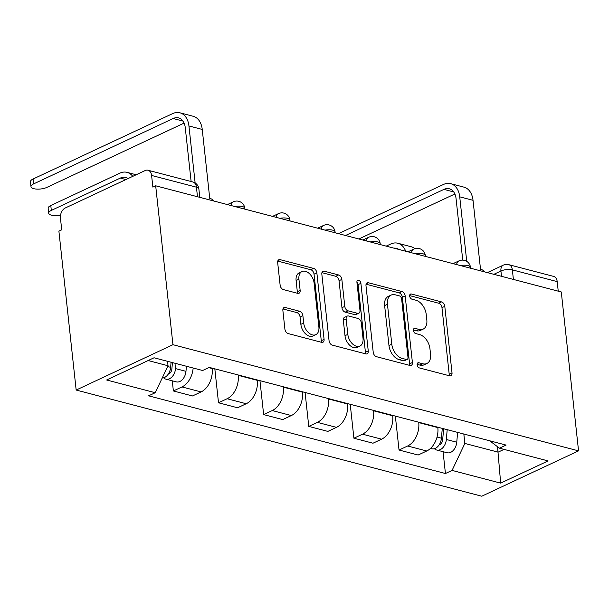 <?xml version="1.0" encoding="UTF-8"?>
<svg xmlns="http://www.w3.org/2000/svg" width="609" height="609" viewBox="0 0 609 609"><rect width="100%" height="100%" fill="white"/><g stroke="black" fill="none" stroke-linecap="round" stroke-linejoin="round"><path stroke-width="0.91" d="M417.142 364.821A2.794 1.789 64.9 0 0 419.411 367.927L449.579 375.822A3.989 2.558 64.9 0 0 450.873 375.738A3.989 2.558 64.9 0 0 452.015 372.868L444.791 306.342A3.989 2.558 64.9 0 0 441.548 301.904L411.379 294.01A2.794 1.789 64.9 0 0 410.474 294.071A2.794 1.789 64.9 0 0 409.674 296.073A2.794 1.789 64.9 0 0 411.943 299.179L415.848 300.207A12.759 8.183 64.9 0 1 426.216 314.411L426.818 319.953A12.759 8.183 64.9 0 1 423.148 329.126A12.759 8.183 64.9 0 1 419.015 329.4L415.11 328.38A2.794 1.789 64.9 0 0 414.211 328.441A2.794 1.789 64.9 0 0 413.404 330.443A2.794 1.789 64.9 0 0 415.673 333.557L419.578 334.577A12.759 8.183 64.9 0 1 429.954 348.782L430.555 354.324A12.759 8.183 64.9 0 1 426.879 363.497A12.759 8.183 64.9 0 1 422.753 363.771L418.847 362.751A2.794 1.789 64.9 0 0 417.941 362.812A2.794 1.789 64.9 0 0 417.142 364.821M285.309 307.515A3.989 2.558 64.9 0 0 284.022 307.598A3.989 2.558 64.9 0 0 282.873 310.468L284.898 329.126A3.989 2.558 64.9 0 0 288.141 333.565L321.651 342.342A3.989 2.558 64.9 0 0 322.937 342.25A3.989 2.558 64.9 0 0 324.087 339.388L316.863 272.862A3.989 2.558 64.9 0 0 313.62 268.417L280.11 259.647A3.989 2.558 64.9 0 0 278.823 259.738A3.989 2.558 64.9 0 0 277.674 262.601L280.125 285.149A3.989 2.558 64.9 0 0 283.368 289.587L297.702 293.34A3.989 2.558 64.9 0 0 298.996 293.256A3.989 2.558 64.9 0 0 300.146 290.386L298.928 279.204A10.665 6.844 64.9 0 1 302.003 271.538A10.665 6.844 64.9 0 1 314.122 283.185L318.88 326.98A10.665 6.844 64.9 0 1 315.805 334.653A10.665 6.844 64.9 0 1 303.685 323.006L302.894 315.706A3.989 2.558 64.9 0 0 299.651 311.268L285.309 307.515L283.132 308.535M172.948 344.694L155.683 185.798L561.285 291.962L578.55 450.866L172.948 344.694L76.163 390.049L481.765 496.213L578.55 450.866M373.218 352.246A3.989 2.558 64.9 0 0 376.461 356.684L409.964 365.453A3.989 2.558 64.9 0 0 411.258 365.37A3.989 2.558 64.9 0 0 412.407 362.5L405.175 295.974A3.989 2.558 64.9 0 0 401.932 291.536L368.43 282.766A3.989 2.558 64.9 0 0 367.136 282.85A3.989 2.558 64.9 0 0 365.986 285.72L373.218 352.246M365.811 353.898L332.301 345.128A3.989 2.558 64.9 0 1 329.058 340.69L321.834 274.164A3.989 2.558 64.9 0 1 322.983 271.294A3.989 2.558 64.9 0 1 324.27 271.211L338.612 274.964A3.989 2.558 64.9 0 1 341.855 279.402L344.785 306.38A3.989 2.558 64.9 0 0 348.021 310.818L357.536 313.308A3.989 2.558 64.9 0 0 358.83 313.224A3.989 2.558 64.9 0 0 359.972 310.354L356.92 282.272A2.794 1.789 64.9 0 1 357.727 280.262A2.794 1.789 64.9 0 1 360.901 283.307L368.247 350.944A3.989 2.558 64.9 0 1 367.098 353.814A3.989 2.558 64.9 0 1 365.811 353.898M155.683 185.798L152.867 187.123L151.595 175.453A8.123 5.496 -75.3 0 0 148.01 170.238A8.123 5.496 -75.3 0 0 145.132 170.566L65.277 207.981A8.123 5.496 -75.3 0 0 60.451 218.159L61.722 229.829L58.898 231.154L76.163 390.049M513.395 279.432L512.359 269.878A8.123 5.496 104.7 0 0 508.774 264.664L553.611 276.402A8.123 5.496 104.7 0 1 557.197 281.617L512.359 269.878A8.123 2.938 173.8 0 0 500.925 271.005L493.861 274.316M558.24 291.171L557.197 281.617M418.695 422.212L418.741 422.593A18.681 12.644 104.7 0 1 407.642 445.994L426.734 450.995A18.681 12.644 -75.3 0 0 437.833 427.594L437.795 427.206M426.734 450.995L418.132 455.03L399.032 450.028L395.348 416.099M407.642 445.994L399.032 450.028M350.221 404.285L353.905 438.214L372.997 443.215L381.607 439.18A18.681 12.644 -75.3 0 0 392.706 415.78L392.66 415.399M373.568 410.397L373.606 410.778A18.681 12.644 104.7 0 1 362.507 434.187L353.905 438.214M305.086 392.47L308.771 426.407L327.863 431.4L336.472 427.366A18.681 12.644 -75.3 0 0 347.572 403.965L347.526 403.584M328.434 398.583L328.479 398.971A18.681 12.644 104.7 0 1 317.38 422.372L308.771 426.407M259.952 380.663L263.644 414.592L282.736 419.586L291.338 415.559A18.681 12.644 -75.3 0 0 302.437 392.15L302.399 391.77M283.307 386.768L283.345 387.157A18.681 12.644 104.7 0 1 272.246 410.557L263.644 414.592M214.825 368.848L218.509 402.777L237.601 407.779L246.211 403.744A18.681 12.644 -75.3 0 0 257.31 380.343L257.264 379.955M238.172 374.961L238.218 375.342A18.681 12.644 104.7 0 1 227.119 398.743L218.509 402.777M172.278 380.815L173.375 390.963L192.474 395.964L201.077 391.93A18.681 12.644 -75.3 0 0 212.176 368.529L212.138 368.141M193.144 368.019A18.681 12.644 104.7 0 1 181.984 386.936L173.375 390.963M463.83 434.027L464.85 443.443L498.124 452.152L504.024 449.389M497.53 446.732L500.667 483.127L452.068 470.407L464.85 443.443M489.674 440.787L499.471 448.194L548.077 460.914L500.667 483.127M148.139 360.543L168.031 365.75L155.242 392.714L148.611 395.82L445.438 473.513L452.068 470.407M155.242 392.714L106.636 379.993L154.047 357.78L202.645 370.5L209.275 367.394L506.102 445.088L499.471 448.194M168.031 365.75L167.544 361.312M443.063 451.695L445.438 473.513M417.119 364.365L419.928 365.096A12.759 8.183 64.9 0 0 424.054 364.821L426.879 363.497M423.148 329.126L420.324 330.451A12.759 8.183 64.9 0 1 416.198 330.725L413.389 329.987M449.099 375.7A3.989 2.558 64.9 0 0 449.198 374.192L441.967 307.667A3.989 2.558 64.9 0 0 438.731 303.229L409.651 295.616M409.484 365.331A3.989 2.558 64.9 0 0 409.583 363.824L402.359 297.299A3.989 2.558 64.9 0 0 399.116 292.86L366.085 284.213M406.279 359.462A2.794 1.789 64.9 0 0 407.185 359.401A2.794 1.789 64.9 0 0 407.984 357.399L401.643 299.004A2.794 1.789 64.9 0 0 399.375 295.89L395.256 294.817A12.759 8.183 64.9 0 0 391.13 295.091A12.759 8.183 64.9 0 0 387.453 304.264L391.793 344.176A12.759 8.183 64.9 0 0 402.161 358.389L406.279 359.462L403.455 360.787A2.794 1.789 64.9 0 0 404.361 360.726L407.185 359.401M391.13 295.091L388.306 296.408A12.759 8.183 64.9 0 0 384.629 305.589L387.453 304.264M403.455 360.787L399.344 359.706A12.759 8.183 64.9 0 1 388.968 345.501L384.629 305.589M321.933 272.657L335.787 276.28L338.612 274.964M358.83 313.224L356.006 314.548A3.989 2.558 64.9 0 1 354.712 314.632L345.204 312.143A3.989 2.558 64.9 0 1 341.961 307.705L339.03 280.726A3.989 2.558 64.9 0 0 335.787 276.28M365.324 353.768A3.989 2.558 64.9 0 0 365.423 352.268L358.077 284.631A2.794 1.789 64.9 0 0 356.92 282.203M347.823 334.379A10.665 6.844 64.9 0 0 359.942 346.026A10.665 6.844 64.9 0 0 363.017 338.353L361.343 322.922A3.989 2.558 64.9 0 0 358.1 318.484L348.584 315.995A3.989 2.558 64.9 0 0 347.297 316.079A3.989 2.558 64.9 0 0 346.148 318.949L347.823 334.379L344.998 335.696A10.665 6.844 64.9 0 0 357.125 347.343L359.942 346.026M347.297 316.079L344.473 317.403A3.989 2.558 64.9 0 0 343.324 320.265L346.148 318.949M344.998 335.696L343.324 320.265M315.805 334.653L312.988 335.97A10.665 6.844 64.9 0 1 300.861 324.323L300.07 317.03A3.989 2.558 64.9 0 0 296.834 312.584L282.972 308.961M302.003 271.538L299.179 272.862A10.665 6.844 64.9 0 0 296.103 280.528L298.928 279.204M297.222 293.211A3.989 2.558 64.9 0 0 297.321 291.711L296.103 280.528M321.171 342.212A3.989 2.558 64.9 0 0 321.27 340.705L314.038 274.179A3.989 2.558 64.9 0 0 310.796 269.741L277.773 261.101M442.279 428.386L441.426 438.206A10.155 6.874 104.7 0 1 431.773 448.742L430.502 448.407M443.634 428.736L442.659 439.865A4.872 3.296 104.7 0 1 439.089 444.943M447.196 429.672L446.344 439.492A10.155 6.874 104.7 0 1 436.691 450.028A10.155 6.874 104.7 0 1 434.415 448.688M457.618 432.398L456.758 442.218A10.155 6.874 104.7 0 1 447.113 452.753L436.691 450.028M393.932 248.16A15.233 10.307 104.7 0 1 396.497 248.35A15.233 10.307 104.7 0 1 398.819 249.439M405.701 251.243A20.516 13.885 -75.3 0 0 397.829 243.242A20.516 13.885 -75.3 0 0 390.575 244.072L386.175 246.135M414.889 248.662A20.516 13.885 -75.3 0 0 411.136 246.729L397.829 243.242M484.741 271.934A8.123 5.215 64.9 0 0 480.95 269.33L480.516 269.224L473.033 200.315A20.516 13.885 -75.3 0 0 463.974 187.146L450.668 183.667A20.516 13.885 -75.3 0 0 443.405 184.497L338.497 233.65M345.539 235.493L443.938 189.391A15.233 10.307 104.7 0 1 449.328 188.775A15.233 10.307 104.7 0 1 456.057 198.549L462.741 260.127M466.73 261.368L459.726 196.829A20.516 13.885 -75.3 0 0 450.668 183.667M358.853 238.979L454.877 193.982M48.69 213.165L48.157 208.27A9.341 3.372 -6.2 0 1 50.791 205.522L51.323 210.417A9.341 3.372 173.8 0 0 48.69 213.165A9.341 3.372 173.8 0 0 60.55 215.175M171.083 362.241L170.634 367.326A10.155 6.874 104.7 0 1 162.215 378.014M172.431 362.591L171.875 368.985A4.872 3.296 104.7 0 1 168.305 374.063M176.001 363.527L175.552 368.612A10.155 6.874 104.7 0 1 165.907 379.148A10.155 6.874 104.7 0 1 163.631 377.808M186.415 366.253L185.966 371.338A10.155 6.874 104.7 0 1 176.321 381.873L165.907 379.148M51.323 210.417L120.316 178.087A15.233 10.307 104.7 0 1 125.705 177.47A15.233 10.307 104.7 0 1 128.042 178.574M132.762 176.359A20.516 13.885 -75.3 0 0 127.045 172.362A20.516 13.885 -75.3 0 0 119.783 173.192L50.791 205.522M30.983 186.643L30.45 181.748A9.341 3.372 -6.2 0 1 33.084 179L33.617 183.895A9.341 3.372 173.8 0 0 30.983 186.643A9.341 3.372 173.8 0 0 36.936 189.117A9.341 3.372 173.8 0 0 46.923 187.374L184.085 123.102M213.957 201.054A8.123 5.215 64.9 0 0 210.166 198.458L209.732 198.344L202.241 129.435A20.516 13.885 -75.3 0 0 193.19 116.273L179.876 112.787A20.516 13.885 -75.3 0 0 172.621 113.617L33.084 179M33.617 183.895L173.154 118.511A15.233 10.307 104.7 0 1 178.544 117.895A15.233 10.307 104.7 0 1 185.265 127.669L191.119 181.52M195.131 182.959L188.935 125.956A20.516 13.885 -75.3 0 0 179.876 112.787M501.504 276.319L500.925 271.005A8.123 5.215 64.9 0 1 503.262 265.166L487.367 272.619M227.119 398.743L246.211 403.744M272.246 410.557L291.338 415.559M317.38 422.372L336.472 427.366M362.507 434.187L381.607 439.18M181.984 386.936L201.077 391.93M208.765 367.638L212.176 368.529M238.218 375.342L257.31 380.343M283.345 387.157L302.437 392.15M328.479 398.971L347.572 403.965M373.606 410.778L392.706 415.78M418.741 422.593L437.833 427.594M470.567 268.219L470.475 267.366A8.123 2.938 173.8 0 0 460.427 265.562M456.628 264.572A8.123 5.215 -115.1 0 1 458.95 260.88L453.073 263.644M425.44 256.404L425.348 255.552A8.123 2.938 173.8 0 0 415.292 253.755M380.305 244.597L380.214 243.737A8.123 2.938 173.8 0 0 370.165 241.94M335.178 232.783L335.079 231.922A8.123 2.938 173.8 0 0 325.031 230.126M290.044 220.968L289.953 220.108A8.123 2.938 173.8 0 0 279.904 218.311M244.909 209.153L244.818 208.301A8.123 2.938 173.8 0 0 234.769 206.497M411.501 252.758A8.123 5.215 -115.1 0 1 413.823 249.073L407.939 251.829M366.367 240.943A8.123 5.215 -115.1 0 1 368.689 237.259L362.812 240.015M321.24 229.136A8.123 5.215 -115.1 0 1 323.562 225.444L317.677 228.2M276.105 217.322A8.123 5.215 -115.1 0 1 278.427 213.63L272.543 216.385M230.971 205.507A8.123 5.215 -115.1 0 1 233.3 201.823L227.416 204.578M197.476 196.737L196.441 187.184L151.595 175.453M199.782 197.339L198.869 188.957A8.123 2.938 173.8 0 0 196.441 187.184A8.123 5.496 104.7 0 0 192.855 181.969L148.01 170.238M419.928 365.096L422.753 363.771M413.587 329.096L415.11 328.38M416.198 330.725L419.015 329.4M409.849 294.726L411.379 294.01M438.731 303.229L441.548 301.904M441.967 307.667L444.791 306.342M449.198 374.192L452.015 372.868M417.317 363.466L418.847 362.751M366.245 283.786L368.43 282.766M399.116 292.86L401.932 291.536M402.359 297.299L405.175 295.974M409.583 363.824L412.407 362.5M388.968 345.501L391.793 344.176M399.344 359.706L402.161 358.389M322.085 272.231L324.27 271.211M339.03 280.726L341.855 279.402M341.961 307.705L344.785 306.38M345.204 312.143L348.021 310.818M354.712 314.632L357.536 313.308M358.077 284.631L360.901 283.307M365.423 352.268L368.247 350.944M296.834 312.584L299.651 311.268M300.07 317.03L302.894 315.706M300.861 324.323L303.685 323.006M297.321 291.711L300.146 290.386M277.932 260.675L280.11 259.647M310.796 269.741L313.62 268.417M314.038 274.179L316.863 272.862M321.27 340.705L324.087 339.388M441.426 438.206L437.041 437.056M441.441 443.245L440.2 442.918M456.758 442.218L446.344 439.492M459.726 196.829L473.033 200.315M443.938 189.391L453.728 191.949M170.634 367.326L167.65 366.542M170.649 372.365L169.416 372.046M185.966 371.338L175.552 368.612M125.934 179.564L120.316 178.087M188.935 125.956L202.241 129.435M173.154 118.511L182.944 121.069M470.475 267.366A8.123 8.123 0 0 0 458.95 260.88M425.348 255.552A8.123 8.123 0 0 0 413.823 249.073M380.214 243.737A8.123 8.123 0 0 0 368.689 237.259M335.079 231.922A8.123 8.123 0 0 0 323.562 225.444M289.953 220.108A8.123 8.123 0 0 0 278.427 213.63M244.818 208.301A8.123 8.123 0 0 0 233.3 201.823M198.869 188.957A8.123 8.123 0 0 0 192.855 181.969M508.774 264.664A8.123 8.123 0 0 0 503.262 265.166M136.188 174.76L127.045 172.362"/></g></svg>
